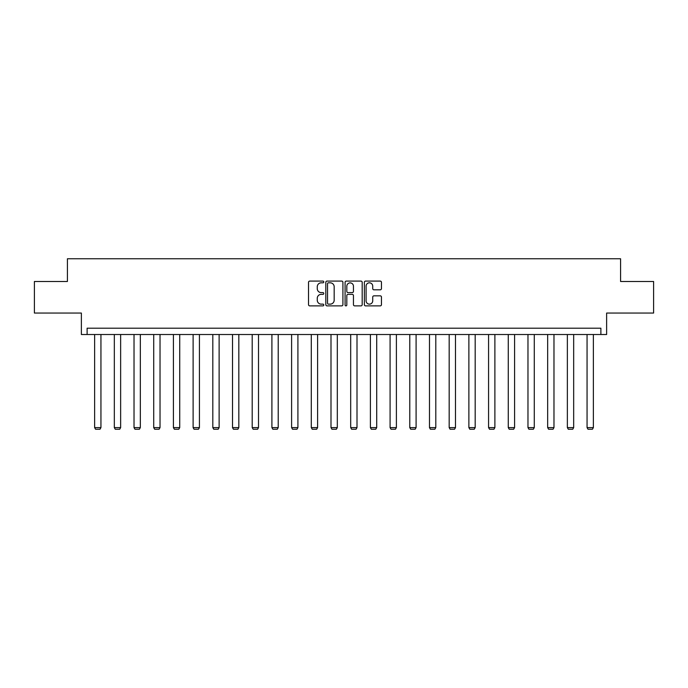 <?xml version="1.0" encoding="UTF-8"?>
<svg xmlns="http://www.w3.org/2000/svg" width="688" height="688" viewBox="0 0 688 688"><rect width="100%" height="100%" fill="white"/><g stroke="black" fill="none" stroke-linecap="round" stroke-linejoin="round"><path stroke-width="1.03" d="M323.799 281.96A0.869 0.869 0 0 0 322.93 281.091L309.763 281.091A1.238 1.238 0 0 0 308.525 282.329L308.525 304.638A1.238 1.238 0 0 0 309.763 305.876L322.93 305.876A0.869 0.869 0 0 0 323.799 305.008A0.869 0.869 0 0 0 322.93 304.139L321.227 304.139A3.965 3.965 0 0 1 317.263 300.174L317.263 298.317A3.965 3.965 0 0 1 321.227 294.352L322.93 294.352A0.869 0.869 0 0 0 323.799 293.484A0.869 0.869 0 0 0 322.93 292.615L321.227 292.615A3.965 3.965 0 0 1 317.263 288.65L317.263 286.793A3.965 3.965 0 0 1 321.227 282.82L322.93 282.82A0.869 0.869 0 0 0 323.799 281.96M34.4 281.487L34.4 313.049L81.373 313.049L81.373 334.514L606.627 334.514L606.627 313.049L653.6 313.049L653.6 281.487L620.585 281.487L620.585 258.757L67.415 258.757L67.415 281.487L34.4 281.487M380.223 289.829A1.238 1.238 0 0 0 381.462 288.59L381.462 282.329A1.238 1.238 0 0 0 380.223 281.091L365.595 281.091A1.238 1.238 0 0 0 364.356 282.329L364.356 304.638A1.238 1.238 0 0 0 365.595 305.876L380.223 305.876A1.238 1.238 0 0 0 381.462 304.638L381.462 297.078A1.238 1.238 0 0 0 380.223 295.84L373.962 295.84A1.238 1.238 0 0 0 372.724 297.078L372.724 300.828A3.32 3.32 0 0 1 369.404 304.139A3.32 3.32 0 0 1 366.093 300.828L366.093 286.139A3.32 3.32 0 0 1 369.404 282.82A3.32 3.32 0 0 1 372.724 286.139L372.724 288.59A1.238 1.238 0 0 0 373.962 289.829L380.223 289.829M600.882 334.514L600.882 328.202L87.118 328.202L87.118 334.514M342.916 282.329A1.238 1.238 0 0 0 341.678 281.091L327.049 281.091A1.238 1.238 0 0 0 325.811 282.329L325.811 304.638A1.238 1.238 0 0 0 327.049 305.876L341.678 305.876A1.238 1.238 0 0 0 342.916 304.638L342.916 282.329M346.322 281.091L360.951 281.091A1.238 1.238 0 0 1 362.189 282.329L362.189 304.638A1.238 1.238 0 0 1 360.951 305.876L354.69 305.876A1.238 1.238 0 0 1 353.451 304.638L353.451 295.591A1.238 1.238 0 0 0 352.213 294.352L348.059 294.352A1.238 1.238 0 0 0 346.821 295.591L346.821 305.008A0.869 0.869 0 0 1 345.952 305.876A0.869 0.869 0 0 1 345.084 305.008L345.084 282.329A1.238 1.238 0 0 1 346.322 281.091M328.417 282.82A0.869 0.869 0 0 0 327.548 283.688L327.548 303.27A0.869 0.869 0 0 0 328.417 304.139L330.214 304.139A3.965 3.965 0 0 0 334.179 300.174L334.179 286.793A3.965 3.965 0 0 0 330.214 282.82L328.417 282.82M353.451 286.199A3.32 3.32 0 0 0 350.132 282.888A3.32 3.32 0 0 0 346.821 286.199L346.821 291.377A1.238 1.238 0 0 0 348.059 292.615L352.213 292.615A1.238 1.238 0 0 0 353.451 291.377L353.451 286.199M100.938 334.514L100.938 427.601L94.626 427.601L94.626 334.514M100.938 427.601L99.992 429.243L95.572 429.243L94.626 427.601M120.641 334.514L120.641 427.601L114.328 427.601L114.328 334.514M120.641 427.601L119.695 429.243L115.274 429.243L114.328 427.601M140.335 334.514L140.335 427.601L134.022 427.601L134.022 334.514M140.335 427.601L139.389 429.243L134.968 429.243L134.022 427.601M160.029 334.514L160.029 427.601L153.716 427.601L153.716 334.514M160.029 427.601L159.083 429.243L154.671 429.243L153.716 427.601M179.731 334.514L179.731 427.601L173.419 427.601L173.419 334.514M179.731 427.601L178.785 429.243L174.365 429.243L173.419 427.601M199.425 334.514L199.425 427.601L193.113 427.601L193.113 334.514M199.425 427.601L198.479 429.243L194.059 429.243L193.113 427.601M219.128 334.514L219.128 427.601L212.816 427.601L212.816 334.514M219.128 427.601L218.173 429.243L213.762 429.243L212.816 427.601M238.822 334.514L238.822 427.601L232.51 427.601L232.51 334.514M238.822 427.601L237.876 429.243L233.456 429.243L232.51 427.601M258.516 334.514L258.516 427.601L252.204 427.601L252.204 334.514M258.516 427.601L257.57 429.243L253.15 429.243L252.204 427.601M278.219 334.514L278.219 427.601L271.906 427.601L271.906 334.514M278.219 427.601L277.273 429.243L272.852 429.243L271.906 427.601M297.913 334.514L297.913 427.601L291.6 427.601L291.6 334.514M297.913 427.601L296.967 429.243L292.546 429.243L291.6 427.601M317.607 334.514L317.607 427.601L311.294 427.601L311.294 334.514M317.607 427.601L316.661 429.243L312.249 429.243L311.294 427.601M337.309 334.514L337.309 427.601L330.997 427.601L330.997 334.514M337.309 427.601L336.363 429.243L331.943 429.243L330.997 427.601M357.003 334.514L357.003 427.601L350.691 427.601L350.691 334.514M357.003 427.601L356.057 429.243L351.637 429.243L350.691 427.601M376.706 334.514L376.706 427.601L370.393 427.601L370.393 334.514M376.706 427.601L375.751 429.243L371.339 429.243L370.393 427.601M396.4 334.514L396.4 427.601L390.087 427.601L390.087 334.514M396.4 427.601L395.454 429.243L391.033 429.243L390.087 427.601M416.094 334.514L416.094 427.601L409.781 427.601L409.781 334.514M416.094 427.601L415.148 429.243L410.727 429.243L409.781 427.601M435.796 334.514L435.796 427.601L429.484 427.601L429.484 334.514M435.796 427.601L434.85 429.243L430.43 429.243L429.484 427.601M455.49 334.514L455.49 427.601L449.178 427.601L449.178 334.514M455.49 427.601L454.544 429.243L450.124 429.243L449.178 427.601M475.184 334.514L475.184 427.601L468.872 427.601L468.872 334.514M475.184 427.601L474.238 429.243L469.827 429.243L468.872 427.601M494.887 334.514L494.887 427.601L488.575 427.601L488.575 334.514M494.887 427.601L493.941 429.243L489.521 429.243L488.575 427.601M514.581 334.514L514.581 427.601L508.269 427.601L508.269 334.514M514.581 427.601L513.635 429.243L509.215 429.243L508.269 427.601M534.284 334.514L534.284 427.601L527.971 427.601L527.971 334.514M534.284 427.601L533.329 429.243L528.917 429.243L527.971 427.601M553.978 334.514L553.978 427.601L547.665 427.601L547.665 334.514M553.978 427.601L553.032 429.243L548.611 429.243L547.665 427.601M573.672 334.514L573.672 427.601L567.359 427.601L567.359 334.514M573.672 427.601L572.726 429.243L568.305 429.243L567.359 427.601M593.374 334.514L593.374 427.601L587.062 427.601L587.062 334.514M593.374 427.601L592.428 429.243L588.008 429.243L587.062 427.601"/></g></svg>
